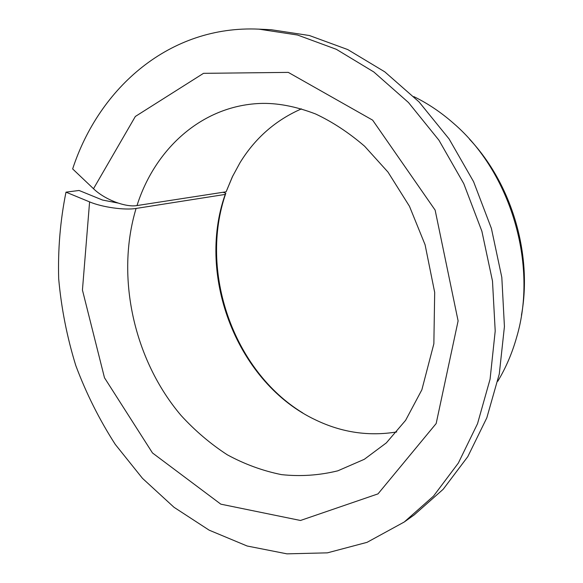 <?xml version="1.0" encoding="UTF-8"?>
<svg xmlns="http://www.w3.org/2000/svg" width="583" height="583" viewBox="0 0 583 583"><rect width="100%" height="100%" fill="white"/><g stroke="black" fill="none" stroke-linecap="round" stroke-linejoin="round"><path stroke-width="0.87" d="M232.872 175.745L226.124 191.8L136.998 205.559C125.607 207.606 104.517 199.473 93.506 188.724L135.336 116.469L203.511 73.334L288.293 72.387L372.639 120.142L435.137 210.113L458.107 320.912L436.164 423.542L378.01 493.874L300.478 520.481L220.826 504.164L152.491 452.969L104.481 377.755L82.436 290.05L89.593 201.893C102.127 207.22 124.726 210.405 136.087 208.444L225.213 194.416C196.012 276.91 237.951 383.687 315.869 420.051C341.9 432.528 368.857 436.492 396.746 431.945M118.021 203.052L102.528 200.042L79.069 190.466L65.988 192.157C60.289 220.41 57.848 249.269 58.679 278.718C61.317 308.181 67.023 337.127 75.79 365.556C86.218 393.408 99.38 419.694 115.281 444.421L142.485 478.351L173.996 507.276L209.159 530.166L247.148 546.009L286.974 553.85L327.42 552.844L367.057 542.336L404.259 521.996L433.533 496.082L458.347 463.062L477.528 423.703L490.077 379.183L495.207 331.027L492.489 281.05L481.886 231.254L463.769 183.667L438.933 140.212L408.494 102.542L373.798 71.957L336.333 49.307L297.57 35.031L258.918 29.15C169.959 25.003 99.212 87.559 72.649 168.932L93.506 188.724M226.124 191.8L232.347 176.846L239.992 162.744C255.092 138.142 275.584 120.178 301.469 108.868M302.839 412.99C233.113 370.504 198.694 271.139 225.81 193.301L225.213 194.416M258.918 29.15L271.095 29.711L309.384 35.519L347.745 49.57L384.795 71.847L419.06 101.93L449.099 138.958L473.578 181.67L491.403 228.441L501.817 277.406L504.426 326.567L499.288 373.973L486.82 417.829L467.792 456.649L443.197 489.268L414.178 514.92L404.259 521.996M65.988 192.157L89.593 201.893M413.821 96.61C427.835 103.453 441.061 112.344 453.487 123.283C510.883 172.371 538.189 264.974 516.618 337.353C512.114 353.283 505.825 367.931 497.765 381.282M469.534 139.235C511.83 184.111 532.622 254.603 521.442 315.25M225.81 193.301L223.078 192.266M136.998 205.559C154.903 149.073 201.426 106.142 259.391 103.483C276.626 102.739 295.348 106.23 315.549 113.955C332.434 121.862 348.787 132.618 364.623 146.231L388.016 172.116L409.47 206.287L425.08 244.743L434.685 292.389L433.861 343.766L421.866 389.787L405.6 420.343L386.332 442.891L364.317 459.302L337.805 470.824C319.258 475.371 300.507 476.646 281.538 474.635C262.751 470.853 244.656 464.236 227.268 454.784C210.507 443.889 195.13 430.808 181.138 415.548C133.879 360.01 115.434 276.852 136.087 208.444"/></g></svg>
